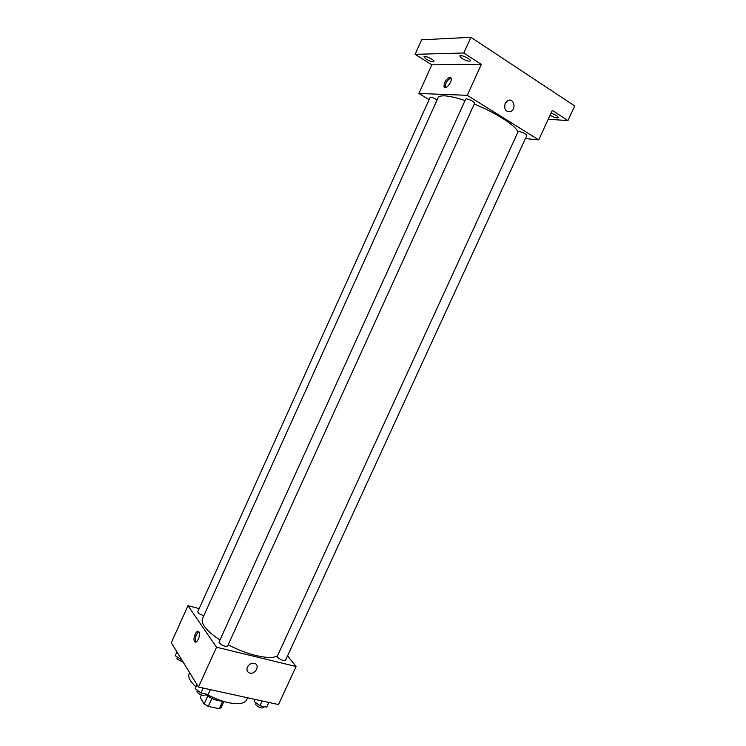 <?xml version="1.0" encoding="UTF-8"?>
<svg xmlns="http://www.w3.org/2000/svg" width="746" height="746" viewBox="0 0 746 746"><rect width="100%" height="100%" fill="white"/><g stroke="black" fill="none" stroke-linecap="round" stroke-linejoin="round"><path stroke-width="1.12" d="M222.681 701.296L219.305 708.7L221.161 707.544L223.921 701.52M219.305 708.7L208.265 706.387L204.162 703.972L200.245 697.501L201.373 695.02M211.883 698.442L208.265 706.387M207.77 696.046L204.162 703.972M221.357 701.044L218.205 700.653C213.263 699.45 209.066 697.342 205.626 694.33M223.679 701.445L221.403 701.053L205.709 694.153M247.541 697.771L246.553 699.935C244.474 703.692 238.422 704.597 228.397 702.648C221.105 701.035 213.832 698.219 206.586 694.181M196.021 686.842C190.09 681.499 187.787 677.144 189.13 673.759L189.633 672.65M287.555 655.846L296.059 666.504L278.528 704.55L198.455 687.029L171.282 642.735L187.983 605.677L199.173 608.596M296.059 666.504L216.536 647.22L198.455 687.029M247.411 667.12C249.071 664.201 251.383 662.952 254.349 663.353C260.429 664.621 255.533 674.86 249.705 673.051C247.122 672.053 246.357 670.067 247.411 667.12C246.357 670.067 247.122 672.043 249.705 673.041L249.705 673.051C255.533 674.86 260.429 664.621 254.349 663.353M465.038 100.579C456.421 97.661 449.605 96.085 444.579 95.852C440.914 95.721 438.76 96.365 438.098 97.773L202.52 618.593C201.625 620.607 202.259 623.19 204.413 626.351C207.416 630.622 212.61 635.154 219.995 639.947M228.192 644.74C247.831 655.37 271.274 660.369 277.549 655.687M216.536 647.22L187.983 605.677M277.577 657.319C280.766 659.996 283.424 660.965 285.55 660.219L526.807 135.52C525.743 133.823 523.142 132.462 519.02 131.455L518.116 131.66L277.27 656.303L277.577 657.319M219.249 643.024C222.494 645.822 225.283 646.801 227.633 645.971L474.661 103.162C473.468 101.269 470.754 99.824 466.511 98.826L465.728 99.059L219.026 642.092L219.249 643.024M203.872 615.599C200.142 614.536 198.1 613.24 197.774 611.692L430.078 97.456C431.328 97.045 433.687 97.847 437.147 99.88M198.93 631.853C201.15 634.743 196.636 644.824 194.613 641.504C192.365 638.641 196.879 628.505 198.921 631.843L198.93 631.853M196.067 641.97L195.965 641.84C194.902 637.802 195.853 634.426 198.818 631.703M474.26 104.03C495.792 112.655 516.409 126.074 517.92 132.098M525.389 138.607L538.724 139.894L467.266 95.32L418.907 93.464L429.09 99.638M467.266 95.32L481.329 64.38L463.798 53.003L470.913 37.3L574.718 105.969L567.967 120.582L552.301 110.427L538.724 139.894M505.163 103.414L507.849 100.551C513.705 97.512 516.726 109.121 510.74 111.555C505.769 112.142 503.904 109.429 505.163 103.414C503.904 109.429 505.769 112.142 510.74 111.555L510.74 111.555C516.726 109.121 513.705 97.512 507.849 100.551M470.913 37.3L421.63 39.808L415.112 54.327L431.813 64.827L418.907 93.464M481.329 64.38L431.813 64.827M449.885 77.267L451.05 78.106C452.682 81.547 445.306 90.676 444.029 86.844C444.029 82.265 445.977 79.076 449.885 77.267M445.287 87.674L445.25 87.599C445.213 83.114 447.134 79.925 451.022 78.032M551.024 113.206C555.453 114.67 557.887 116.152 558.334 117.635C556.889 118.297 554.129 117.504 550.082 115.257M548.235 119.257L567.967 120.582M462.035 58.505L459.788 55.978C460.319 54.094 471.397 59.251 470.325 60.892C468.945 61.648 466.175 60.846 462.035 58.505M426.264 59.167L423.989 56.752C424.446 55.064 434.89 60.016 433.93 61.47C432.699 62.114 430.144 61.34 426.264 59.167M463.798 53.003L415.112 54.327M181.865 659.986L175.235 655.706L176.933 651.948M181.064 658.69L180.607 659.697M177.222 657.179L176.933 659.035L183.246 662.243M210.381 689.64L208.106 694.507L200.963 692.969L195.21 688.623L197.009 684.669M210.325 689.63L208.106 694.507M203.192 688.064L200.963 692.969M197.196 690.125L196.963 692.083C200.114 695.03 202.912 695.971 205.364 694.908L205.775 694.004M268.858 702.434L266.686 707.161L259.981 705.716L254.19 701.464L254.908 699.384M262.163 700.97L259.981 705.716M255.123 699.431L254.19 701.464M255.943 702.751L255.785 704.784C258.89 707.609 261.548 708.541 263.767 707.581L264.205 706.63M195.965 641.84L194.613 641.504M445.25 87.599L444.029 86.844"/></g></svg>
